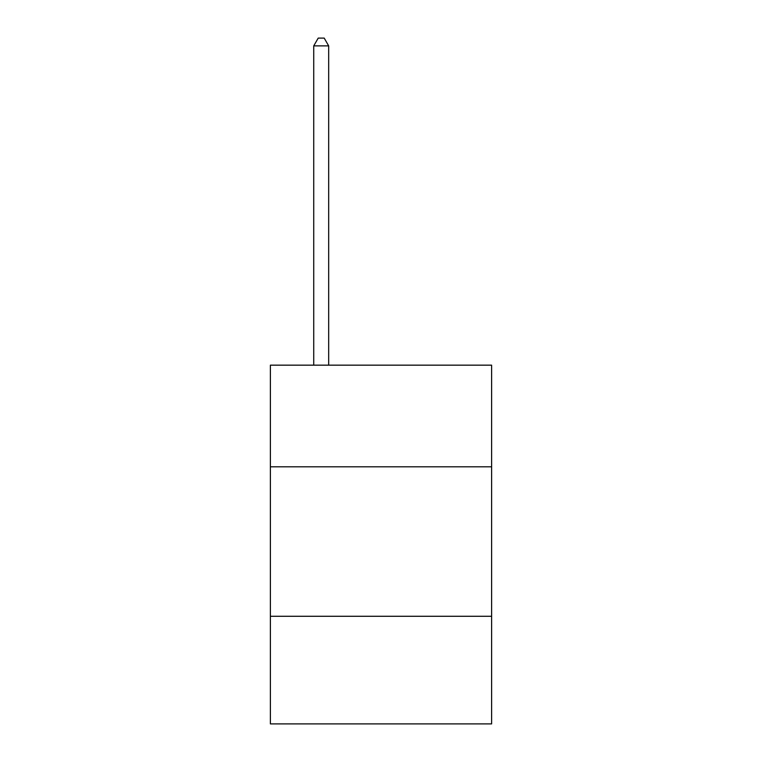 <?xml version="1.0" encoding="UTF-8"?>
<svg xmlns="http://www.w3.org/2000/svg" width="762" height="762" viewBox="0 0 762 762"><rect width="100%" height="100%" fill="white"/><g stroke="black" fill="none" stroke-linecap="round" stroke-linejoin="round"><path stroke-width="1.14" d="M491.614 466.801L491.614 365.16L270.386 365.16L270.386 466.801L491.614 466.801L491.614 723.9L270.386 723.9L270.386 466.801M491.614 616.277L270.386 616.277M328.679 365.16L328.679 45.872L313.734 45.872L313.734 365.16M313.734 45.872L318.221 38.1L324.202 38.1L328.679 45.872"/></g></svg>
